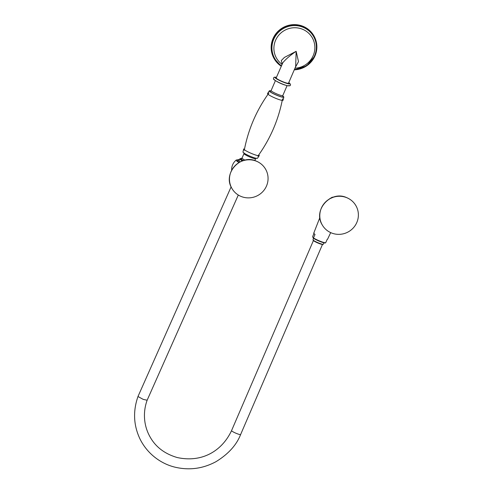 <?xml version="1.0" encoding="UTF-8"?>
<svg xmlns="http://www.w3.org/2000/svg" width="493" height="493" viewBox="0 0 493 493"><rect width="100%" height="100%" fill="white"/><g stroke="black" fill="none" stroke-linecap="round" stroke-linejoin="round"><path stroke-width="0.74" d="M241.169 196.479A19.393 18.95 -27.7 0 1 231.796 188.221A19.393 18.95 -27.7 0 1 234.514 166.264A19.393 18.95 -27.7 0 1 256.366 161.186A19.393 18.95 -27.7 0 1 266.146 170.221A19.393 18.95 -27.7 0 1 262.72 191.728A19.393 18.95 -27.7 0 1 241.169 196.479M331.487 232.961A19.393 18.95 -27.7 0 1 322.114 224.697A19.393 18.95 -27.7 0 1 324.832 202.74A19.393 18.95 -27.7 0 1 346.684 197.662A19.393 18.95 -27.7 0 1 356.464 206.696A19.393 18.95 -27.7 0 1 353.037 228.204A19.393 18.95 -27.7 0 1 331.487 232.961M238.969 162.511A10.92 1.485 -156.7 0 1 236.233 160.41A10.92 1.485 -156.7 0 1 236.258 160.04A10.92 1.485 -156.7 0 1 237.768 160.015M239.456 159.763L239.006 159.578A9.521 1.294 -156.7 0 0 237.891 159.72L237.478 160.681A9.521 1.294 -156.7 0 0 239.241 162.357M240.301 161.784A9.521 1.294 -156.7 0 1 237.891 159.72M333.669 197.046L329.423 198.913M244.984 160.151A6.347 0.863 -156.7 0 1 242.088 158.222A6.347 0.863 -156.7 0 1 242.063 158.056L243.998 153.563A6.347 0.863 -156.7 0 0 244.023 153.73A6.347 0.863 -156.7 0 0 249.976 157.07A6.347 0.863 -156.7 0 0 255.657 158.586L254.801 160.582M243.357 160.57A7.333 0.998 -156.7 0 1 241.675 159.553L241.625 158.413L241.083 158.426L241.625 158.413M282.729 95.999A7.906 1.078 -156.7 0 1 283.783 96.936A7.906 1.078 -156.7 0 1 283.826 97.115A7.906 1.078 -156.7 0 1 276.82 95.297A7.906 1.078 -156.7 0 1 269.326 91.094A7.906 1.078 -156.7 0 1 269.307 90.866A7.906 1.078 -156.7 0 1 270.873 90.891M283.826 97.115L283.093 100.227A8.461 1.152 -156.7 0 1 275.599 98.273A8.461 1.152 -156.7 0 1 267.57 93.775A8.461 1.152 -156.7 0 1 267.551 93.528L269.307 90.866M259.25 155.597L257.494 158.259A7.906 1.078 -156.7 0 1 250.333 156.318A7.906 1.078 -156.7 0 1 243.012 152.189A7.906 1.078 -156.7 0 1 242.975 152.01L243.708 148.898A8.461 1.152 -156.7 0 0 243.745 149.096A8.461 1.152 -156.7 0 0 251.584 153.514A8.461 1.152 -156.7 0 0 259.25 155.597A8.461 1.152 -156.7 0 0 259.232 155.35M294.259 69.846L306.701 65.852L315.027 55.826C317.683 49.3 317.461 42.922 314.361 36.692A22.925 22.395 -27.7 0 0 293.28 24.847A22.925 22.395 -27.7 0 0 273.091 38.861A22.925 22.395 -27.7 0 0 273.757 57.964L281.244 66.191A22.925 22.395 -27.7 0 1 273.757 57.964L273.652 57.767A22.925 22.395 -27.7 0 1 272.986 38.664A22.925 22.395 -27.7 0 1 293.175 24.65A22.925 22.395 -27.7 0 1 314.257 36.488L314.361 36.692A22.925 22.395 -27.7 0 1 315.027 55.795M282.822 62.765L276.203 77.888A6.699 0.912 -156.7 0 0 276.234 78.067A6.699 0.912 -156.7 0 0 282.514 81.591A6.699 0.912 -156.7 0 0 288.516 83.188L295.664 66.58L296.151 51.321C290.383 55.191 285.94 59.006 282.822 62.765M282.169 64.041L281.306 60.547L284.418 57.416L296.151 51.321L298.499 61.643L295.215 67.627M241.508 159.935L241.675 159.553M325.398 242.913L325.398 242.913A7.05 0.961 -156.7 0 1 325.374 242.926A7.05 0.961 -156.7 0 1 319.932 241.459A7.05 0.961 -156.7 0 1 313.197 238.051L313.468 237.922A7.42 1.011 23.3 0 0 320.123 241.2A7.42 1.011 23.3 0 0 325.67 242.778L327.223 239.321A7.549 1.029 23.3 0 0 327.599 239.179L330.692 232.616M323.272 244.275L322.816 244.448A5.287 0.721 -156.7 0 1 318.731 243.351A5.287 0.721 -156.7 0 1 313.191 240.307L313.006 239.851A5.645 0.77 23.3 0 0 318.916 243.104A5.645 0.77 23.3 0 0 323.272 244.275A5.645 0.77 23.3 0 0 323.365 244.195L323.963 242.802M238.298 195.025L147.136 400.23L143.198 399.367L137.978 396.52C132.796 411.409 133.554 425.724 140.24 439.473C147.832 454.46 161.636 464.123 175.477 467.284C189.583 470.495 203.085 468.621 215.989 461.676C228.302 454.102 236.511 445.05 240.627 434.518A4.936 0.672 -156.7 0 1 236.739 433.557A4.936 0.672 -156.7 0 1 231.599 430.771A4.936 0.672 -156.7 0 1 231.562 430.611L313.406 240.572M313.197 238.051L312.636 236.64L314.115 233.06M319.975 218.393A8.098 1.103 -156.7 0 1 319.723 217.912L313.733 233.207A7.549 1.029 23.3 0 0 315.021 234.458L313.468 237.922M313.597 238.335L313 239.734A5.645 0.77 23.3 0 0 313.006 239.851M241.034 158.549A7.771 1.06 23.3 0 0 240.362 158.58A7.771 1.06 23.3 0 0 242.852 160.73M242.34 160.909A8.098 1.103 -156.7 0 1 239.808 158.875A8.098 1.103 -156.7 0 1 239.925 158.764L240.362 158.58M287.08 85.628L282.803 95.562A6.347 0.863 -156.7 0 1 277.115 94.052A6.347 0.863 -156.7 0 1 271.162 90.706A6.347 0.863 -156.7 0 1 271.138 90.539L270.565 91.039L270.91 91.063M282.766 96.178A7.407 1.011 -156.7 0 1 283.327 96.751A7.407 1.011 -156.7 0 1 277.288 95.414A7.407 1.011 -156.7 0 1 269.782 91.279A7.407 1.011 -156.7 0 1 271.631 91.187M285.73 85.24A6.347 0.863 -156.7 0 1 276.628 81.32M288.762 82.621A8.11 1.103 -156.7 0 1 289.779 83.533A8.11 1.103 -156.7 0 1 283.161 82.072A8.11 1.103 -156.7 0 1 274.94 77.543A8.11 1.103 -156.7 0 1 276.45 77.315M288.947 85.462A8.11 1.103 -156.7 0 1 282.335 83.995A8.11 1.103 -156.7 0 1 274.114 79.465M315.009 55.838A22.925 22.395 -27.7 0 1 294.266 69.827M281.441 65.729A22.333 21.815 -27.7 0 1 273.726 39.255A22.333 21.815 -27.7 0 1 302.905 27.189A22.333 21.815 -27.7 0 1 314.577 55.758A22.333 21.815 -27.7 0 1 294.444 69.427M294.974 68.182A20.805 20.805 0 0 0 314.214 52.689A20.589 20.121 152.3 0 0 302.455 29.223A20.589 20.121 152.3 0 0 276.665 38.146A20.589 20.121 152.3 0 0 282.045 64.33M231.796 188.221C222.534 173.493 240.51 153.687 256.305 161.119C260.711 162.961 263.995 165.993 266.146 170.221M322.114 224.697C312.852 209.969 330.828 190.162 346.622 197.601C351.028 199.437 354.313 202.469 356.464 206.696M236.258 160.04A12.343 12.343 0 0 0 231.642 170.251M329.33 198.962L332.072 197.299L333.724 197.034M282.803 95.562L282.828 96.314M276.462 77.29L274.25 77.198L273.467 78.036L273.59 78.997C272.654 79.459 281.595 84.272 287.025 85.616C289.921 86.189 291.012 85.653 290.303 84.007L288.769 82.59M243.992 152.848L243.998 153.563M255.657 158.586L256.237 158.087M275.421 80.606L271.138 90.539M242.088 158L241.293 158.308M244.263 150.285C248.256 129.363 256.483 110.259 268.938 92.986M257.857 156.139C270.318 138.866 278.545 119.762 282.538 98.84M240.627 434.518L322.471 244.479M231.118 186.865L137.978 396.52M231.562 430.611C222.214 450.602 202.401 463.007 177.258 457.547C165.026 453.967 156.096 447.324 150.464 437.611C147.666 432.86 145.829 427.751 144.967 422.273C143.827 414.804 144.548 407.452 147.136 400.224M238.994 160.952L239.808 158.875"/></g></svg>
